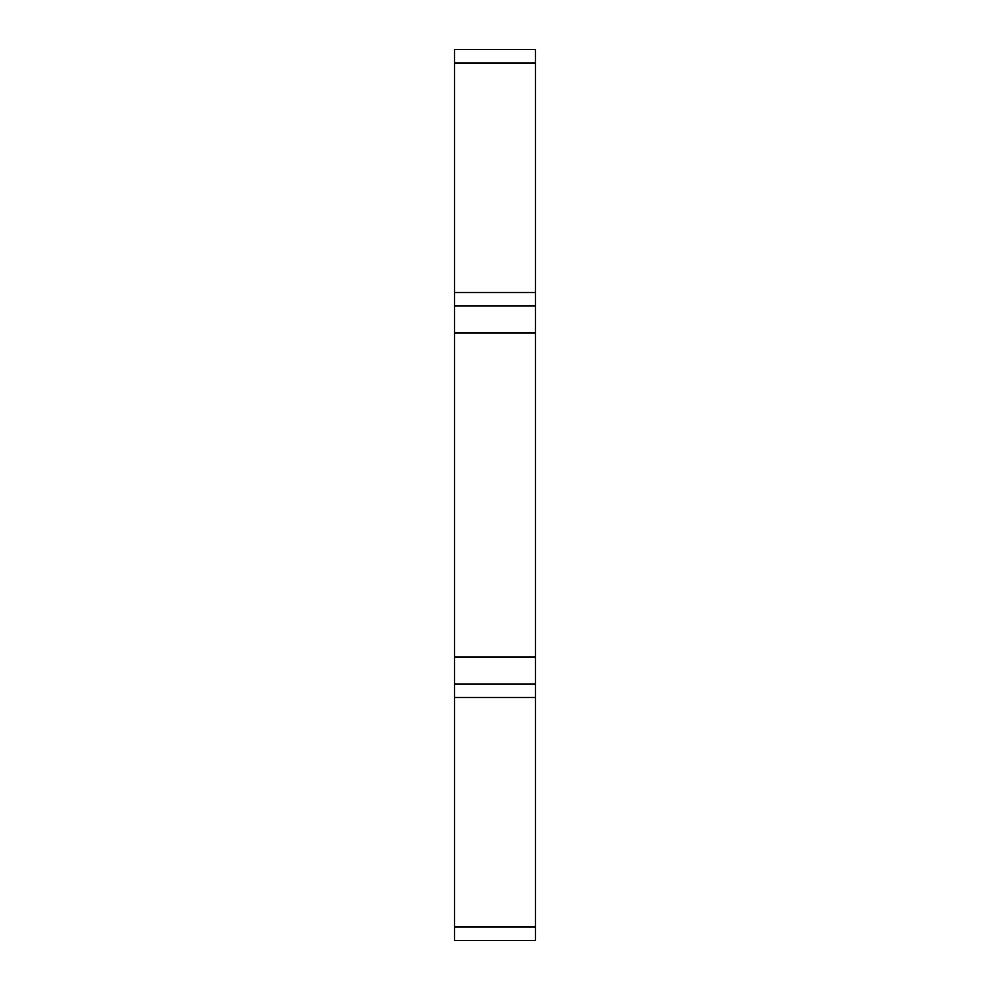 <?xml version="1.0" encoding="UTF-8"?>
<svg xmlns="http://www.w3.org/2000/svg" width="990" height="990" viewBox="0 0 990 990"><rect width="100%" height="100%" fill="white"/><g stroke="black" fill="none" stroke-linecap="round" stroke-linejoin="round"><path stroke-width="1.49" d="M454.497 926.999L535.503 926.999L535.503 940.5L454.497 940.5L454.497 657.001L535.503 657.001L535.503 332.999L454.497 332.999L454.497 49.5L535.503 49.5L535.503 63.001L454.497 63.001M454.497 657.001L454.497 332.999M454.497 292.496L535.503 292.496L535.503 63.001M535.503 292.496L535.503 332.999M535.503 657.001L535.503 697.505L454.497 697.505M535.503 926.999L535.503 697.505M535.503 49.5L454.497 49.5M535.503 305.997L454.497 305.997M454.497 684.003L535.503 684.003"/></g></svg>
